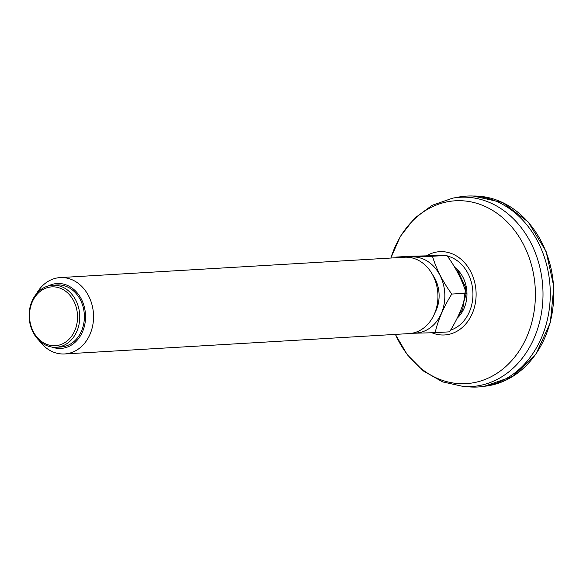 <?xml version="1.0" encoding="UTF-8"?>
<svg xmlns="http://www.w3.org/2000/svg" width="583" height="583" viewBox="0 0 583 583"><rect width="100%" height="100%" fill="white"/><g stroke="black" fill="none" stroke-linecap="round" stroke-linejoin="round"><path stroke-width="0.87" d="M395.369 334.394L407.335 354.77L423.418 371.007L442.657 381.909L463.769 386.565L470.372 386.974A95.619 77.845 -93.4 0 0 550.082 286.938A95.619 77.845 -93.4 0 0 459.134 196.988L452.627 198.169L432.214 205.282L414.396 218.377L400.339 236.392L390.85 258.036M408.545 257.314A38.106 31.023 86.6 0 1 444.763 293.162A38.106 31.023 86.6 0 1 413.026 333.031M432.535 274.673A31.074 25.302 86.6 0 1 434.801 312.962M39.127 340.508A38.245 31.139 -93.4 0 0 64.64 353.954A38.245 31.139 -93.4 0 0 88.682 296.055A38.245 31.139 -93.4 0 0 60.129 277.595A38.245 31.139 -93.4 0 0 36.372 293.949M60.129 277.595L404.515 257.227A38.245 31.139 86.6 0 1 437.862 293.57A38.245 31.139 86.6 0 1 409.033 333.593L64.64 353.954M52.608 285.225L57.221 284.949A31.074 25.302 86.6 0 1 84.316 314.477A31.074 25.302 86.6 0 1 60.894 346.994L56.274 347.264A31.074 25.302 -93.4 0 0 75.805 300.223A31.074 25.302 -93.4 0 0 52.608 285.225A31.074 25.302 -93.4 0 0 33.071 332.266A31.074 25.302 -93.4 0 0 56.274 347.264M52.04 347.082A32.51 26.468 -93.4 0 0 80.367 335.91A32.51 26.468 -93.4 0 0 81.409 299.21A32.51 26.468 -93.4 0 0 48.418 285.903M73.786 301.098A29.485 24.005 -93.4 0 0 32.218 302.038A29.485 24.005 -93.4 0 0 54.547 345.755A29.485 24.005 -93.4 0 0 73.786 301.098M411.729 333.287L435.137 332.682C438.066 320.001 443.612 307.124 451.774 294.058C442.752 281.647 436.317 269.04 432.462 256.25L396.513 257.067L410.935 256.214L446.891 255.398L432.462 256.25M446.891 255.398C455.942 267.881 462.377 280.481 466.196 293.205C463.266 305.893 457.721 318.77 449.559 331.829L435.137 332.682M466.196 293.205L451.774 294.058M530.486 224.936A95.342 77.619 86.6 0 1 549.485 324.724A95.342 77.619 86.6 0 1 484.458 386.267L512.938 376.341L535.996 354.034L550.316 322.639L553.85 286.712L546.103 251.448L528.183 221.963L502.663 202.534L473.207 196.026A95.342 77.619 86.6 0 1 530.486 224.936M457.203 318.143A30.782 25.054 -93.4 0 0 454.711 267.284M447.329 256.017A38.099 31.023 86.6 0 1 463.631 266.81A38.099 31.023 86.6 0 1 450.593 330.138M437.243 255.551A38.099 31.023 86.6 0 1 444.166 255.434M426.581 255.791A41.714 33.96 86.6 0 1 465.934 264.281A41.714 33.96 86.6 0 1 471.283 315.622A41.714 33.96 86.6 0 1 431.937 332.776M390.901 258.036A91.575 74.551 86.6 0 1 513.04 228.463A91.575 74.551 86.6 0 1 505.891 366.452A91.575 74.551 86.6 0 1 395.42 334.394M463.769 386.565A94.818 77.189 -93.4 0 0 536.892 331.006A94.818 77.189 -93.4 0 0 519.854 225.912A94.818 77.189 -93.4 0 0 452.627 198.169M458.457 315.527L462.713 309.398L465.73 287.63L458.333 271.897L456.074 269.645"/></g></svg>
